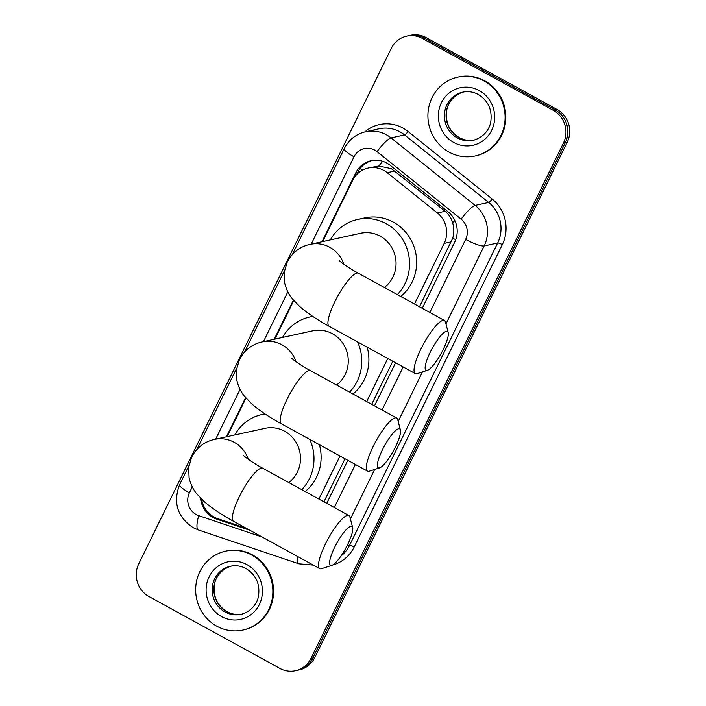 <?xml version="1.0" encoding="UTF-8"?>
<svg xmlns="http://www.w3.org/2000/svg" width="706" height="706" viewBox="0 0 706 706"><rect width="100%" height="100%" fill="white"/><g stroke="black" fill="none" stroke-linecap="round" stroke-linejoin="round"><path stroke-width="1.06" d="M419.488 306.783L452.749 238.143C454.17 233.112 454.161 228.082 452.722 223.043C451.399 218.304 448.866 214.386 445.115 211.288L391.442 168.699L378.84 166.007L368.126 168.063A24.233 23.113 -102.4 0 0 352.647 180.392L322.66 241.602M414.466 304.03L444.18 243.385A24.233 23.113 -102.4 0 0 437.402 212.974L387.206 172.679A24.233 23.113 -102.4 0 0 383.782 170.384A24.233 23.113 -102.4 0 0 368.126 168.063M323.939 501.825L345.031 458.768M371.709 404.3L392.801 361.243M318.918 499.063L340.01 456.014M366.696 401.546L387.788 358.489M201.572 499.107A24.233 23.113 -102.4 0 0 217.713 518.663L246.217 528.264M293.784 300.544L274.89 339.118M246.015 398.069L227.111 436.643M310.975 658.38L312.873 657.957A24.233 23.113 77.6 0 1 297.402 670.285A24.233 23.113 77.6 0 0 312.873 657.957L565.347 142.603L312.873 657.957L314.77 657.542A24.233 23.113 77.6 0 1 299.3 669.87L295.505 670.7A24.233 23.113 77.6 0 1 279.85 668.388L148.957 596.517A24.233 23.113 77.6 0 1 138.755 563.812L391.23 48.458A24.233 23.113 77.6 0 1 406.7 36.13A24.233 23.113 77.6 0 1 422.356 38.451L553.248 110.312A24.233 23.113 77.6 0 1 563.45 143.018L310.975 658.38A24.233 23.113 77.6 0 1 295.505 670.7M553.248 110.312L555.145 109.898A24.233 23.113 77.6 0 1 565.347 142.603A24.233 23.113 77.6 0 0 555.145 109.898L424.253 38.036L555.145 109.898L557.043 109.483A24.233 23.113 77.6 0 1 567.245 142.188L314.77 657.542M406.7 36.13L408.597 35.715A24.233 23.113 77.6 0 1 424.253 38.036A24.233 23.113 77.6 0 0 408.597 35.715L410.495 35.3A24.233 23.113 77.6 0 1 426.15 37.612L557.043 109.483M422.276 308.31L454.717 242.087A24.233 23.113 -102.4 0 0 447.939 211.685L390.215 165.336A24.233 23.113 -102.4 0 0 386.791 163.042A24.233 23.113 -102.4 0 0 371.135 160.73A24.233 23.113 -102.4 0 0 355.656 173.049L322.007 241.743M356.53 174.726L357.554 172.635A24.233 23.113 77.6 0 1 372.088 160.544M293.414 300.112L274.228 339.268M245.635 397.628L226.458 436.785M326.719 503.352L347.82 460.294M374.498 405.835L395.589 362.778M200.539 498.083A24.233 23.113 -102.4 0 0 216.874 519.175L249.942 530.312M449.078 152.125A40.392 38.521 77.6 0 1 428.189 110.868A40.392 38.521 77.6 0 1 457.859 77.086A40.392 38.521 77.6 0 1 483.945 80.943A40.392 38.521 77.6 0 1 504.834 122.2A40.392 38.521 77.6 0 1 475.164 155.982A40.392 38.521 77.6 0 1 449.078 152.125M457.859 77.086L458.573 76.928A40.392 38.521 77.6 0 1 484.66 80.784A40.392 38.521 77.6 0 1 505.549 122.05A40.392 38.521 77.6 0 1 475.879 155.832L475.164 155.982M216.83 626.204A40.392 38.521 77.6 0 1 195.941 584.939A40.392 38.521 77.6 0 1 225.611 551.157A40.392 38.521 77.6 0 1 251.707 555.022A40.392 38.521 77.6 0 1 272.587 596.279A40.392 38.521 77.6 0 1 242.917 630.061A40.392 38.521 77.6 0 1 216.83 626.204M225.611 551.157L226.326 551.007A40.392 38.521 77.6 0 1 252.413 554.863A40.392 38.521 77.6 0 1 273.301 596.12A40.392 38.521 77.6 0 1 243.632 629.902L242.917 630.061M430.219 352.241A22.213 5.136 118.8 0 0 427.421 370.315A22.213 5.136 118.8 0 0 443.271 349.382A22.213 5.136 118.8 0 0 448.195 332.482A22.213 5.136 118.8 0 0 430.219 352.241M427.421 370.315L417.149 373.624A30.287 6.998 -61.2 0 1 415.278 373.58A30.287 6.998 -61.2 0 1 420.952 348.985A30.287 6.998 -61.2 0 1 444.436 320.48A30.287 6.998 -61.2 0 1 445.468 322.042L448.195 332.482M384.346 287.492A30.287 28.893 -102.4 0 0 380.163 236.175A30.287 28.893 -102.4 0 0 360.598 233.28L310.155 244.347C300.076 246.535 292.443 252.413 287.254 261.979L284.2 272.313L284.65 282.868C286.186 289.292 288.816 294.693 292.558 299.079L299.644 306.43C307.401 313.182 317.241 319.809 329.164 326.304L415.278 373.58M330.32 239.925A44.425 42.369 77.6 0 1 357.563 219.478A44.425 42.369 77.6 0 1 386.261 223.723A44.425 42.369 77.6 0 1 397.328 294.614M357.563 219.478L364.684 217.916A44.425 42.369 77.6 0 1 393.383 222.161A44.425 42.369 77.6 0 1 400.717 296.476M382.44 449.766A22.213 5.136 118.8 0 0 379.651 467.831A22.213 5.136 118.8 0 0 395.492 446.898A22.213 5.136 118.8 0 0 400.417 430.007A22.213 5.136 118.8 0 0 382.44 449.766M379.651 467.831L369.37 471.14A30.287 6.998 -61.2 0 1 367.499 471.105A30.287 6.998 -61.2 0 1 373.183 446.501A30.287 6.998 -61.2 0 1 396.657 417.996A30.287 6.998 -61.2 0 1 397.699 419.558L400.417 430.007M336.577 385.008A30.287 28.893 -102.4 0 0 332.385 333.7A30.287 28.893 -102.4 0 0 312.82 330.805L262.376 341.863C252.298 344.051 244.664 349.929 239.475 359.495L236.422 369.838L236.881 380.384C238.407 386.809 241.046 392.218 244.788 396.595L251.874 403.947C259.631 410.707 269.471 417.325 281.385 423.821L367.499 471.105M282.541 337.442A44.425 42.369 77.6 0 1 309.793 316.994A44.425 42.369 77.6 0 1 312.829 316.447M357.545 341.88A44.425 42.369 77.6 0 1 349.549 392.139M367.173 347.167A44.425 42.369 77.6 0 1 352.947 394.001M334.67 547.282A22.213 5.136 118.8 0 0 331.873 565.356A22.213 5.136 118.8 0 0 347.714 544.423A22.213 5.136 118.8 0 0 352.647 527.523A22.213 5.136 118.8 0 0 334.67 547.282M331.873 565.356L321.601 568.665A30.287 6.998 -61.2 0 1 319.73 568.621A30.287 6.998 -61.2 0 1 325.404 544.026A30.287 6.998 -61.2 0 1 348.879 515.521A30.287 6.998 -61.2 0 1 349.92 517.074L352.647 527.523M288.798 482.533A30.287 28.893 -102.4 0 0 284.615 431.216A30.287 28.893 -102.4 0 0 265.041 428.321L214.606 439.388C204.528 441.577 196.895 447.454 191.705 457.02L188.652 467.354L189.102 477.909C190.638 484.334 193.267 489.735 197.009 494.121L204.096 501.472C211.853 508.223 221.693 514.85 233.615 521.346L319.73 568.621M234.771 434.958A44.425 42.369 77.6 0 1 262.014 414.51A44.425 42.369 77.6 0 1 265.05 413.972M309.766 439.406A44.425 42.369 77.6 0 1 301.78 489.655M319.394 444.692A44.425 42.369 77.6 0 1 305.168 491.517M394.919 170.984L387.206 172.679M362.549 170.111A24.233 4.668 -153.9 0 1 360.06 168.602M371.78 167.26A8.075 7.704 -102.4 0 0 368.779 167.922M455.732 239.687A24.233 4.668 -153.9 0 1 452.749 238.143M452.722 223.043A24.233 4.704 -51.2 0 1 454.823 220.484M378.84 166.007A24.233 4.704 -51.2 0 1 382.696 161.286M445.115 211.288L437.402 212.974M451.31 241.823L444.18 243.385M426.15 37.612L422.356 38.451M567.245 142.188L563.45 143.018M357.554 172.635L355.656 173.049M429.848 312.476L465.642 239.422A16.159 15.408 -102.4 0 0 461.124 219.151L377.048 151.64A16.159 15.408 -102.4 0 0 374.762 150.113A16.159 15.408 -102.4 0 0 354.015 156.785L311.231 244.108M365.611 131.748A32.308 30.817 77.6 0 1 386.482 134.837A32.308 30.817 77.6 0 1 391.053 137.899L404.582 134.934A32.308 30.817 -102.4 0 0 400.002 131.872A32.308 30.817 -102.4 0 0 379.131 128.783L365.611 131.748C355.956 134.096 348.835 139.726 344.246 148.639A16.159 3.106 26.1 0 0 354.015 156.785M192.288 486.902L189.411 492.77A16.159 15.408 -102.4 0 0 196.215 514.568A16.159 15.408 -102.4 0 0 198.721 515.662L262.244 537.063M188.881 465.783L179.651 484.616C172.829 502.575 177.338 516.933 193.188 527.691L198.307 529.932A16.159 4.218 -71.4 0 1 198.721 515.662M364.79 131.943A36.35 34.665 77.6 0 1 402.932 128.051A36.35 34.665 77.6 0 1 408.077 131.493L492.153 198.995A36.35 34.665 77.6 0 1 502.319 244.611L354.2 546.956A36.35 34.665 77.6 0 1 332.605 565.038M377.048 151.64A16.159 3.133 -51.2 0 1 391.053 137.899L475.129 205.402L488.649 202.437L404.582 134.934A4.042 0.785 128.8 0 0 408.077 131.493M461.124 219.151A16.159 3.133 -51.2 0 1 475.129 205.402A32.308 30.817 77.6 0 1 484.166 245.944L497.686 242.979A32.308 30.817 -102.4 0 0 488.649 202.437A4.042 0.785 128.8 0 0 492.153 198.995M346.981 545.888L349.567 545.323L497.686 242.979A4.042 0.777 -153.9 0 1 502.319 244.611M340.927 556.063A32.308 30.817 -102.4 0 0 349.567 545.323A4.042 0.777 -153.9 0 1 354.2 546.956M465.642 239.422A16.159 3.106 26.1 0 0 484.166 245.944L445.963 323.922M422.444 371.921L398.184 421.438M374.674 469.437L350.414 518.963M287.836 291.86L263.453 341.625M240.066 389.385L215.683 439.15M334.3 507.517L355.392 464.46M382.078 409.992L403.17 366.935M198.307 529.932L298.859 563.803A16.159 4.218 -71.4 0 1 297.729 556.549M179.651 484.616A16.159 3.106 26.1 0 0 189.411 492.77M218.295 518.857L216.874 519.175M457.312 137.917A24.622 23.483 77.6 0 1 444.577 112.766A24.622 23.483 77.6 0 1 462.659 92.177C468.06 91.039 473.285 91.815 478.324 94.507C488.208 100.702 492.356 109.774 490.785 121.706C490.061 127.636 484.704 137.379 473.214 140.273A24.622 23.483 77.6 0 1 457.312 137.917M453.79 142.506A29.467 28.099 77.6 0 1 441.382 102.741A29.467 28.099 77.6 0 1 479.233 90.571A29.467 28.099 77.6 0 1 491.641 130.336A29.467 28.099 77.6 0 1 453.79 142.506M474.035 140.07A24.622 23.483 77.6 0 1 458.971 137.555A24.622 23.483 77.6 0 1 446.192 112.845A24.622 23.483 77.6 0 1 463.489 92.009M225.064 611.996A24.622 23.483 77.6 0 1 212.329 586.845A24.622 23.483 77.6 0 1 230.412 566.247C235.813 565.109 241.037 565.885 246.076 568.577C255.96 574.781 260.117 583.844 258.537 595.785C257.814 601.715 252.457 611.458 240.967 614.344A24.622 23.483 77.6 0 1 225.064 611.996M221.543 616.576A29.467 28.099 77.6 0 1 209.135 576.811A29.467 28.099 77.6 0 1 246.985 564.641A29.467 28.099 77.6 0 1 259.402 604.407A29.467 28.099 77.6 0 1 221.543 616.576M241.787 614.149A24.622 23.483 77.6 0 1 226.723 611.625A24.622 23.483 77.6 0 1 213.944 586.924A24.622 23.483 77.6 0 1 231.241 566.08M343.893 264.291A30.287 28.893 -102.4 0 0 329.72 247.241A30.287 28.893 -102.4 0 0 310.155 244.347M339.409 260.69C337.653 259.349 344.775 265.871 358.321 273.196A30.287 6.998 118.8 0 0 334.847 301.7A30.287 6.998 118.8 0 0 329.164 326.304M296.123 361.807A30.287 28.893 -102.4 0 0 281.941 344.757A30.287 28.893 -102.4 0 0 262.376 341.863M291.631 358.207C289.884 356.865 296.997 363.387 310.543 370.721A30.287 6.998 118.8 0 0 287.068 399.225A30.287 6.998 118.8 0 0 281.385 423.821M248.344 459.324A30.287 28.893 -102.4 0 0 234.171 442.283A30.287 28.893 -102.4 0 0 214.606 439.388M243.861 455.732C242.105 454.39 249.227 460.912 262.773 468.237A30.287 6.998 118.8 0 0 239.299 496.742A30.287 6.998 118.8 0 0 233.615 521.346M298.859 563.803L313.314 565.1M344.246 148.639L292.452 254.372M284.43 270.751L244.673 351.897M236.651 368.267L196.903 449.413M464.327 91.806C452.475 94.895 447.445 104.691 446.739 110.427C445.195 122.341 449.351 131.395 459.209 137.582C464.257 140.265 469.472 141.041 474.873 139.912M232.08 565.885C220.237 568.974 215.198 578.77 214.492 584.506C212.947 596.42 217.104 605.466 226.961 611.652C232.009 614.344 237.225 615.12 242.626 613.982M358.321 273.196L444.436 320.48M309.793 316.994L312.687 316.359M310.543 370.721L396.657 417.996M262.014 414.51L264.918 413.875M262.773 468.237L348.879 515.521"/></g></svg>
